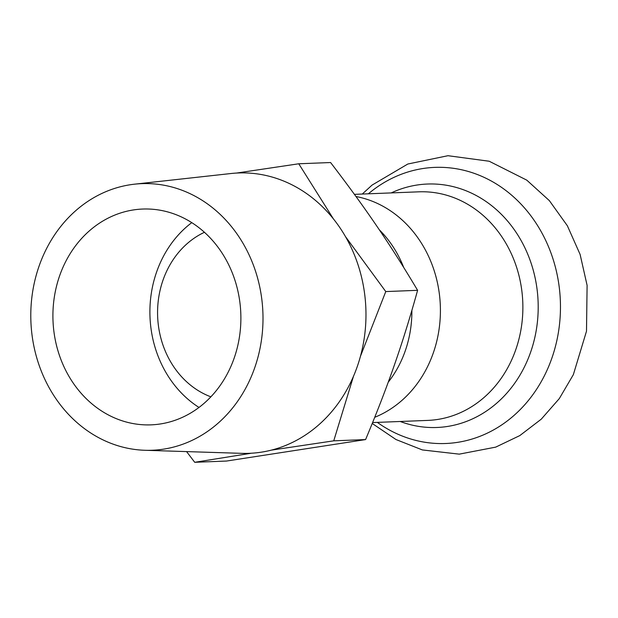 <?xml version="1.0" encoding="UTF-8"?>
<svg xmlns="http://www.w3.org/2000/svg" width="618" height="618" viewBox="0 0 618 618"><rect width="100%" height="100%" fill="white"/><g stroke="black" fill="none" stroke-linecap="round" stroke-linejoin="round"><path stroke-width="0.93" d="M251.341 453.226L194.716 462.295L226.551 461.043L365.586 439.576C376.818 412.801 386.435 387.888 394.454 364.836C402.503 341.785 410.221 316.949 417.606 290.321C403.963 267.385 390.414 246.049 376.949 226.312C363.531 206.574 348.081 185.315 330.591 162.534L298.757 163.778L333.473 218.981M345.423 236.532L385.771 291.572L360.503 356.146M353.411 376.509L333.751 440.827L271.426 450.128M236.578 173.055L298.757 163.778M194.716 462.295L186.582 451.596M365.586 439.576L333.751 440.827M417.606 290.321L385.771 291.572M144.96 450.283L241.847 453.349A140.286 122.07 -92.2 0 0 364.713 294.492A140.286 122.07 -92.2 0 0 230.877 173.534L134.531 184.179A133.403 116.084 -92.2 0 0 30.9 321.499A133.403 116.084 -92.2 0 0 144.96 450.283A133.403 116.084 -92.2 0 0 261.8 299.212A133.403 116.084 -92.2 0 0 134.531 184.179M403.678 267.409A106.752 92.893 -92.2 0 0 379.344 229.834M388.235 382.202A106.752 92.893 -92.2 0 0 411.882 310.383M239.915 302.588A107.988 93.967 -92.2 0 0 142.665 209.046A107.988 93.967 -92.2 0 0 53.001 320.634A107.988 93.967 -92.2 0 0 151.124 424.852A107.988 93.967 -92.2 0 0 239.915 302.588M191.765 222.65A107.988 93.967 -92.2 0 0 199.011 407.447M204.427 232.298A87.686 76.3 -92.2 0 0 157.644 316.532A87.686 76.3 -92.2 0 0 210.877 396.841M374.732 417.297A114.376 99.529 -92.2 0 0 439.383 294.137A114.376 99.529 -92.2 0 0 355.983 196.516M377.32 422.38A138.154 120.216 -92.2 0 0 506.358 421.638A138.154 120.216 -92.2 0 0 559.22 287.076A138.154 120.216 -92.2 0 0 368.359 193.805M400.201 421.484A121.816 106.002 -92.2 0 0 537.104 289.564A121.816 106.002 -92.2 0 0 391.24 192.909M372.608 422.565L427.81 420.402A114.376 99.529 -92.2 0 0 521.847 290.9A114.376 99.529 -92.2 0 0 418.85 191.827L354.415 194.353M372.237 423.477L395.983 439.529L422.349 449.935L459.236 454.145L495.698 447.131L519.808 435.59L541.26 419.174L559.305 398.595L573.35 374.647L586.497 331.194L587.1 285.361L580.117 254.454L567.37 225.771L549.34 200.611L526.76 180.132L489.186 161.236L447.988 155.705L407.81 164.025L372.059 185.099L362.272 194.044"/></g></svg>
